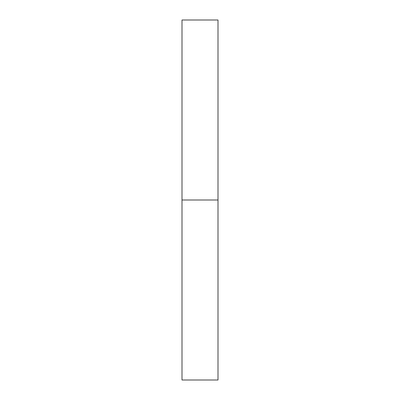 <?xml version="1.0" encoding="UTF-8"?>
<svg xmlns="http://www.w3.org/2000/svg" width="400" height="400" viewBox="0 0 400 400"><rect width="100%" height="100%" fill="white"/><g stroke="black" fill="none" stroke-linecap="round" stroke-linejoin="round"><path stroke-width="0.6" d="M182 380L182 20L182 380L218 380L218 200L182 200L218 200L218 20L218 380M182 20L218 20"/></g></svg>
